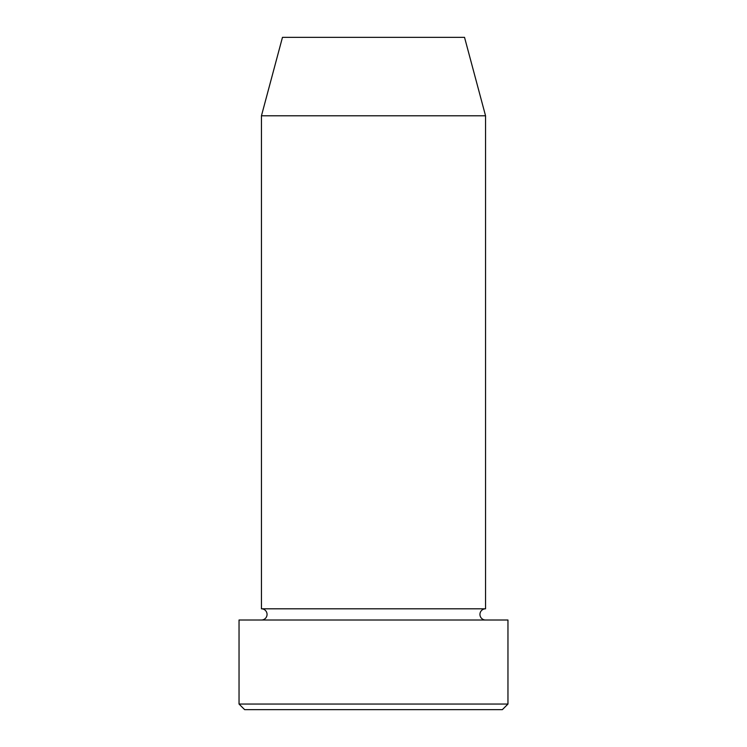 <?xml version="1.0" encoding="UTF-8"?>
<svg xmlns="http://www.w3.org/2000/svg" width="747" height="747" viewBox="0 0 747 747"><rect width="100%" height="100%" fill="white"/><g stroke="black" fill="none" stroke-linecap="round" stroke-linejoin="round"><path stroke-width="1.12" d="M502.357 709.65L244.642 709.65L239.04 704.048L507.96 704.048L502.357 709.65M261.45 115.785L485.55 115.785L464.531 37.35L282.469 37.35L261.45 115.785L261.45 608.805A5.603 5.603 0 0 1 267.053 614.408A5.603 5.603 0 0 1 261.45 620.01M485.55 115.785L485.55 608.805A5.603 5.603 0 0 0 479.947 614.408A5.603 5.603 0 0 0 485.55 620.01M485.55 608.805L261.45 608.805M507.96 704.048L507.96 620.01L239.04 620.01L239.04 704.048"/></g></svg>
